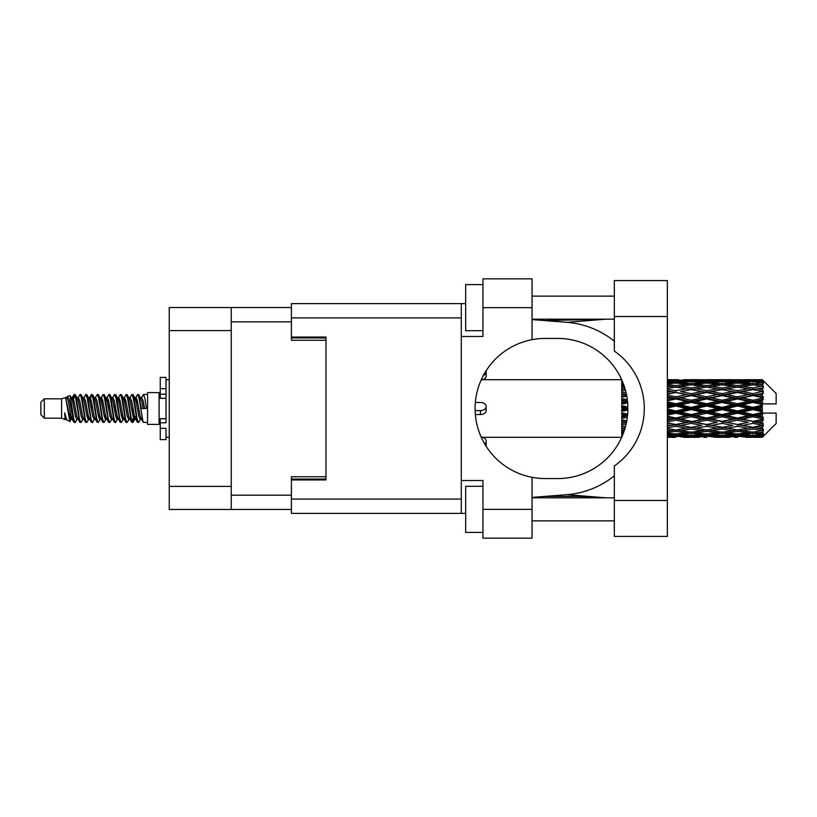 <?xml version="1.0" encoding="UTF-8"?>
<svg xmlns="http://www.w3.org/2000/svg" width="817" height="817" viewBox="0 0 817 817"><rect width="100%" height="100%" fill="white"/><g stroke="black" fill="none" stroke-linecap="round" stroke-linejoin="round"><path stroke-width="1.23" d="M291.403 307.539L231.242 307.539L231.242 509.461L291.403 509.461M231.242 509.461L169.242 509.461L169.242 307.539L231.242 307.539M325.983 476.73L291.403 476.73L291.403 499.085L461.288 499.085M461.288 317.915L291.403 317.915L291.403 340.27L325.983 340.27M44.312 418.181L44.312 398.819L40.85 402.281L40.85 414.719L44.312 418.181L61.592 418.181L65.197 419.672L65.85 418.988L65.329 419.438L66.769 419.438M44.312 398.819L61.592 398.819L61.592 418.181M147.571 408.5L147.571 424.401L159.101 424.401L159.101 392.599L147.571 392.599L147.571 408.5M61.592 398.819L65.605 397.593L69.843 421.592L66.8 419.918L64.635 412.861L65.197 419.672M70.415 412.922L69.659 416.302M69.843 421.592L72.529 416.251M67.433 396.398L70.191 395.632L72.172 408.5L72.172 413.882L69.384 399.584L67.433 396.398L66.238 398.012L66.769 397.562L68.209 400.759L71.089 416.241L72.008 418.988L72.999 419.07M129.627 398.012L131.956 394.437L133.396 398.553L137.307 422.205L138.839 422.205L140.963 418.61M131.956 394.437L133.079 394.795L134.111 398.553L137.001 418.447L138.441 422.563M135.193 398.39L137.716 394.437L139.156 398.553L143.077 422.205L147.571 422.563M141.157 398.012L143.475 394.437L144.915 398.553L146.366 408.5L141.321 408.5L138.839 394.795L141.678 400.759L143.118 408.5M72.172 413.882L74.327 422.563L75.46 422.205L77.574 418.61M72.172 408.5L73.612 418.447L75.052 422.563M72.529 400.749L74.327 394.437L75.767 398.553L79.688 422.205L81.22 422.205L83.14 418.988M74.327 394.437L75.46 394.795L76.492 398.553L79.372 418.447L80.812 422.563M76.849 397.562L78.289 397.562L80.097 394.437L81.537 398.553L85.448 422.205L86.98 422.205L89.094 418.61M87.388 417.906L87.96 414.27M80.097 394.437L81.22 394.795L82.251 398.553L85.131 418.447L86.571 422.563M87.899 419.07L88.379 416.251M82.609 397.562L84.049 397.562L85.856 394.437L87.296 398.553L91.208 422.205L92.74 422.205L94.66 418.988M85.856 394.437L86.98 394.795L88.011 398.553L90.901 418.447L92.341 422.563M89.809 400.749L91.616 394.437L93.056 398.553L96.978 422.205L98.51 422.205L100.42 418.988M98.908 417.906L99.48 414.27M91.616 394.437L92.74 394.795L93.781 398.553L96.661 418.447L98.101 422.563M99.429 419.07L99.899 416.251M95.058 398.012L97.376 394.437L98.816 398.553L102.738 422.205L104.27 422.205L106.384 418.61M104.678 417.906L105.25 414.27M97.376 394.437L98.51 394.795L99.541 398.553L102.421 418.447L103.861 422.563M105.189 419.07L105.669 416.251M100.624 398.39L103.146 394.437L104.586 398.553L108.498 422.205L110.029 422.205L111.949 418.988M103.146 394.437L104.27 394.795L105.301 398.553L108.181 418.447L109.621 422.563M105.659 397.562L107.109 397.562L108.906 394.437L110.346 398.553L114.257 422.205L115.789 422.205L117.903 418.61M116.198 417.906L116.77 414.27M108.906 394.437L110.029 394.795L111.061 398.553L113.951 418.447L115.391 422.563M116.708 419.07L117.188 416.251M112.338 398.012L114.666 394.437L116.106 398.553L120.028 422.205L121.559 422.205L123.673 418.61M121.958 417.906L122.53 414.27M114.666 394.437L115.789 394.795L116.831 398.553L119.711 418.447L121.151 422.563M122.479 419.07L122.959 416.251M117.903 398.39L120.426 394.437L121.866 398.553L125.787 422.205L127.319 422.205L129.239 418.988M120.426 394.437L121.559 394.795L122.591 398.553L125.471 418.447L126.911 422.563M123.673 398.39L126.196 394.437L127.636 398.553L131.547 422.205L133.079 422.205L134.478 416.251M132.313 422.277L134.059 414.27M126.196 394.437L127.319 394.795L128.351 398.553L131.231 418.447L132.671 422.563M72.948 402.73L74.694 394.723M90.227 402.73L90.81 399.094M101.339 400.749L101.819 397.93M101.757 402.73L102.329 399.094M107.098 400.749L107.578 397.93M107.517 402.73L108.089 399.094M118.628 400.749L119.108 397.93M119.047 402.73L119.619 399.094M124.388 400.749L124.868 397.93M124.807 402.73L125.379 399.094M135.918 400.749L136.388 397.93M136.337 402.73L136.909 399.094M137.716 394.437L138.839 394.795M757.798 408.5L762.322 407.438L762.322 409.562L757.798 408.5L752.978 408.5L706.644 418.682L667.356 426.249M726.926 408.5L737.537 406.008L748.168 408.5L737.537 410.992L726.926 408.5L722.105 408.5L667.356 420.418M696.043 408.5L706.644 406.008L717.275 408.5L706.644 410.992L696.043 408.5L691.213 408.5L667.356 413.831M667.356 407.979L675.771 406.008L686.382 408.5L675.771 410.992L667.356 409.021M621.849 436.932L621.717 435.941M622.217 436.074L621.962 436.656M622.687 434.94L621.717 434.848L622.36 435.737M623.463 432.969L621.717 433.184L621.717 434.276L623.014 434.133M624.004 431.458L621.717 431.131L621.717 432.459L623.565 432.693M625.475 426.668L621.717 425.984L621.717 427.72L624.617 428.22L621.717 428.711L621.717 430.263L624.545 429.824M626.782 420.816L621.717 419.734L621.717 421.776L624.617 422.379L621.717 422.971L621.717 424.881L626.128 424.023M627.64 414.148L621.717 412.779L621.717 415.005L624.617 415.669L621.717 416.323L621.717 418.478L627.323 417.232M627.854 406.999L621.717 405.559L621.717 407.816L624.617 408.5L621.717 409.184L621.717 411.441L627.854 410.001M627.323 399.768L621.717 398.522L621.717 400.677L624.617 401.331L621.717 401.995L621.717 404.221L627.64 402.852M626.128 392.977L621.717 392.119L621.717 394.029L624.617 394.621L621.717 395.224L621.717 397.266L626.782 396.184M624.545 387.176L621.717 386.737L621.717 388.289L624.617 388.78L621.717 389.28L621.717 391.016L625.475 390.332M623.565 384.307L621.717 384.541L621.717 385.869L624.004 385.542M623.014 382.867L621.717 382.724L621.717 383.816L623.463 384.031M621.717 381.304L621.717 382.142M621.962 380.344L622.217 380.926M762.322 379.701L763.476 380.845L762.322 379.701L757.798 379.742L762.322 379.701M762.322 380.14L752.978 380.773L742.367 380.201L762.322 380.14L763.476 381.141L762.322 379.834M762.322 380.793L762.322 381.447L757.798 381.1L762.322 380.793L763.476 381.559L762.322 380.252M762.322 382.305L752.978 383.582L742.367 382.427L752.978 381.468L762.322 382.305L763.476 383.02L762.322 381.447M762.322 383.622L762.322 384.756L757.798 384.174L763.476 383.97L762.322 382.56M762.322 386.104L752.978 387.963L742.367 386.298L752.978 384.797L763.476 386.492L762.322 384.756M762.322 388.014L762.322 389.566L757.798 388.78L763.476 387.912L762.322 386.492M762.322 391.323L752.978 393.641L742.367 391.568L752.978 389.617L763.476 391.353L762.322 389.566M762.322 393.702L762.322 395.561L757.798 394.621L763.476 393.161L762.322 391.813M762.322 397.613L762.322 398.175L752.978 400.248L742.367 397.889L752.978 395.622L762.322 397.613L763.476 397.287L762.322 395.561M762.322 400.31L762.322 402.362L757.798 401.331L762.322 400.31L763.476 399.36L762.322 398.175M762.322 404.589L762.322 405.191L752.978 407.366L742.367 404.885L752.978 402.434L762.322 404.589L762.322 403.894L763.446 403.894L762.322 402.362M763.446 403.894L776.15 403.894L776.15 393.518L762.955 380.324M762.322 407.438L762.322 405.191M762.322 411.809L762.322 412.411L752.978 414.566L742.367 412.115L752.978 409.634L762.322 411.809L762.322 409.562M762.955 436.676L776.15 423.482L776.15 413.106L762.322 413.106L762.322 412.411M762.322 414.638L762.322 416.69L757.798 415.669L762.322 414.638L763.446 413.106M762.322 418.825L762.322 419.387L752.978 421.378L742.367 419.111L752.978 416.752L762.322 418.825L763.476 417.64L762.322 416.69M762.322 421.439L762.322 423.298L757.798 422.379L762.322 421.439L763.476 419.713L762.322 419.387M762.322 425.187L752.978 427.383L742.367 425.432L752.978 423.359L762.322 425.187L763.476 423.839L762.322 423.298M762.322 427.434L762.322 428.986L757.798 428.22L762.322 427.434L763.476 425.647L762.322 425.677M762.322 430.508L752.978 432.203L742.367 430.702L752.978 429.037L762.322 430.508L763.476 429.088L762.322 428.986M762.322 432.244L762.322 433.378L757.798 432.826L762.322 432.244L763.476 430.508L762.322 430.896M762.322 434.44L752.978 435.532L742.367 434.573L752.978 433.418L762.322 434.44L763.476 433.03L762.322 433.378M762.322 435.553L762.322 436.207L757.798 435.9L762.322 435.553L763.476 433.98L762.322 434.695M745.267 437.289L752.978 437.309L742.367 436.799L752.978 436.227L762.322 436.748L763.476 435.441L762.322 436.207M762.322 436.748L752.978 437.166M762.322 437.166L757.798 437.258L762.322 437.166L763.476 435.859L762.322 436.86M763.476 436.155L762.322 437.299L763.476 436.155M675.771 437.309L668.04 437.289M683.482 437.289L698.943 437.289M667.356 437.218L672.871 437.309M667.356 436.635L670.951 436.799L667.356 436.952M672.626 436.39L670.951 436.799M675.771 436.993L675.771 435.665M687.199 437.054L686.382 437.258M691.213 437.309L680.581 436.799L691.213 436.227L701.834 436.799L691.213 437.166M714.375 437.289L729.816 437.289M706.644 437.309L703.754 437.309M667.356 435.737L675.771 435.032L686.382 435.9L675.771 436.564L667.356 436.053M667.356 434.205L670.951 434.573L667.356 434.92M674.066 433.878L670.951 434.573M675.771 435.032L675.771 433.531M688.813 435.328L686.382 435.9M678.917 436.39L680.581 436.799M691.213 436.227L691.213 434.807M703.508 436.39L701.834 436.799M695.226 437.054L696.043 437.258M706.644 436.993L706.644 435.665M718.092 437.054L717.275 437.258M722.105 437.309L711.474 436.799L722.105 436.227L732.706 436.799L722.105 437.166M752.978 437.309L760.698 437.289M737.537 437.309L734.636 437.309M706.644 436.564L696.043 435.9L706.644 435.032L717.275 435.9L706.644 436.564M691.213 435.532L680.581 434.573L691.213 433.418L701.834 434.573L691.213 435.532M667.356 432.55L675.771 431.407L686.382 432.826L675.771 434.072L667.356 433.102M667.356 430.15L670.951 430.702L667.356 431.223M675.771 431.407L675.771 429.813L670.951 430.702M690.14 432.06L686.382 432.826M677.477 433.878L680.581 434.573M691.213 433.418L691.213 431.856M704.948 433.878L701.834 434.573M693.602 435.328L696.043 435.9M706.644 435.032L706.644 433.531M719.716 435.328L717.275 435.9M709.789 436.39L711.474 436.799M722.105 436.227L722.105 434.807M734.391 436.39L732.706 436.799M726.109 437.054L726.926 437.258M737.537 436.993L737.537 435.665M748.985 437.054L748.168 437.258M737.537 436.564L726.926 435.9L737.537 435.032L748.168 435.9L737.537 436.564M722.105 435.532L711.474 434.573L722.105 433.418L732.706 434.573L722.105 435.532M706.644 434.072L696.043 432.826L706.644 431.407L717.275 432.826L706.644 434.072M691.213 432.203L680.581 430.702L691.213 429.037L701.834 430.702L691.213 432.203M667.356 427.842L675.771 426.341L686.382 428.22L675.771 429.967L667.356 428.598M667.356 424.748L670.951 425.432L667.356 426.106M626.476 422.409L621.717 423.318M626.527 422.154L624.617 422.379M675.771 426.341L675.771 424.758L670.951 425.432M691.213 429.037L691.213 427.434L686.382 428.22L691.213 427.434L696.043 428.22L706.644 426.341L717.275 428.22L706.644 429.967L675.771 424.758L680.581 425.432L691.213 423.359L701.834 425.432L691.213 427.383L680.581 425.432M675.771 429.813L680.581 430.702M706.644 431.407L706.644 429.813L701.834 430.702M692.275 432.06L696.043 432.826M721.033 432.06L717.275 432.826M708.349 433.878L711.474 434.573M722.105 433.418L722.105 431.856M735.831 433.878L732.706 434.573M724.495 435.328L726.926 435.9M737.537 435.032L737.537 433.531M750.598 435.328L748.168 435.9M740.692 436.39L742.367 436.799M752.978 436.227L752.978 434.807M756.981 437.054L757.798 437.258M737.537 434.072L726.926 432.826L737.537 431.407L748.168 432.826L737.537 434.072M722.105 432.203L711.474 430.702L722.105 429.037L732.706 430.702L722.105 432.203M667.356 421.929L675.771 420.152L686.382 422.379L675.771 424.513L667.356 422.828M667.356 418.324L670.951 419.111L667.356 419.887M627.487 415.802L621.717 417.048M627.517 415.485L624.617 415.669M675.771 420.152L675.771 418.682L670.951 419.111M675.771 424.513L667.356 423.186M691.213 423.359L691.213 421.827L686.382 422.379M691.213 427.383L701.834 425.432M706.644 426.341L706.644 424.758L711.474 425.432L722.105 423.359L732.706 425.432L722.105 427.383L711.474 425.432M722.105 429.037L722.105 427.434L717.275 428.22L722.105 427.434L726.926 428.22L737.537 426.341L748.168 428.22L737.537 429.967L691.213 421.827L696.043 422.379L706.644 420.152L717.275 422.379L706.644 424.513L696.043 422.379M706.644 429.813L711.474 430.702M737.537 431.407L737.537 429.813L732.706 430.702M723.168 432.06L726.926 432.826M751.916 432.06L748.168 432.826M739.242 433.878L742.367 434.573M752.978 433.418L752.978 431.856M755.368 435.328L757.798 435.9M691.213 421.378L680.581 419.111L691.213 416.752L701.834 419.111L691.213 421.827L675.771 418.682L680.581 419.111M667.356 415.159L675.771 413.228L686.382 415.669L675.771 418.049L667.356 416.17M667.356 411.278L670.951 412.115L667.356 412.942M627.875 408.857L621.717 410.236M627.875 408.5L624.617 408.5M675.771 413.228L675.771 411.962L670.951 412.115M675.771 418.049L675.771 418.682L667.356 416.895M691.213 416.752L691.213 415.383L686.382 415.669M706.644 420.152L706.644 418.682L701.834 419.111M706.644 424.513L717.275 422.379M722.105 423.359L722.105 421.827L726.926 422.379L737.537 420.152L748.168 422.379L737.537 424.513L726.926 422.379M722.105 427.383L732.706 425.432M737.537 426.341L737.537 424.758L742.367 425.432M752.978 429.037L752.978 427.434L749.128 428.057L752.978 427.434L757.798 428.22L706.644 418.682L711.474 419.111L722.105 416.752L732.706 419.111L722.105 421.378L711.474 419.111M737.537 429.813L742.367 430.702M754.05 432.06L757.798 432.826M706.644 418.049L696.043 415.669L706.644 413.228L717.275 415.669L706.644 418.049L706.644 418.682L691.213 415.383L696.043 415.669M691.213 414.566L680.581 412.115L691.213 409.634L701.834 412.115L691.213 414.566L691.213 415.383L675.771 411.962L680.581 412.115M667.356 404.058L670.951 404.885L667.356 405.722M627.568 402.025L621.717 403.322M627.517 401.515L624.617 401.331M675.771 406.008L675.771 405.038L667.356 406.917M667.356 400.83L675.771 398.951L686.382 401.331L675.771 403.772L675.771 405.038L670.951 404.885M675.771 410.992L675.771 411.962L667.356 410.083M691.213 409.634L691.213 408.5L686.382 408.5M706.644 413.228L706.644 411.962L701.834 412.115M722.105 416.752L722.105 415.383L717.275 415.669M722.105 421.378L737.537 418.682L732.706 419.111M737.537 420.152L737.537 418.682L742.367 419.111M737.537 424.513L748.168 422.379M752.978 423.359L752.978 421.827L757.798 422.379M752.978 427.383L763.476 425.647M737.537 418.049L726.926 415.669L737.537 413.228L748.168 415.669L737.537 418.049L737.537 418.682L722.105 415.383L726.926 415.669M722.105 414.566L711.474 412.115L722.105 409.634L732.706 412.115L722.105 414.566L722.105 415.383L706.644 411.962L711.474 412.115M691.213 407.366L680.581 404.885L691.213 402.434L701.834 404.885L691.213 407.366L691.213 408.5L675.771 405.038L680.581 404.885M675.771 403.772L667.356 401.841M667.356 397.113L670.951 397.889L667.356 398.676M626.7 395.724L621.717 396.725M626.527 394.846L624.617 394.621M675.771 398.951L675.771 398.318L667.356 400.105M667.356 394.172L675.771 392.487L686.382 394.621L675.771 396.848L675.771 398.318L670.951 397.889M691.213 402.434L691.213 401.617L675.771 405.038L667.356 403.169M691.213 400.248L680.581 397.889L691.213 395.622L701.834 397.889L691.213 400.248L691.213 401.617L686.382 401.331M706.644 406.008L706.644 405.038L691.213 408.5L706.644 411.962L706.644 410.992M706.644 403.772L696.043 401.331L706.644 398.951L717.275 401.331L706.644 403.772L706.644 405.038L701.834 404.885M722.105 409.634L722.105 408.5L717.275 408.5M737.537 413.228L737.537 411.962L732.706 412.115M752.978 416.752L752.978 415.383L737.537 418.682L752.978 421.378M752.978 414.566L752.978 415.383L748.168 415.669M763.476 419.713L752.978 421.827L763.476 423.839M722.105 407.366L711.474 404.885L722.105 402.434L732.706 404.885L722.105 407.366L722.105 408.5L706.644 405.038L711.474 404.885M675.771 396.848L667.356 395.071M667.356 390.894L670.951 391.568L667.356 392.252M625.444 390.23L621.717 390.873M675.771 392.487L667.356 393.814M667.356 388.402L675.771 387.033L686.382 388.78L675.771 390.659L675.771 392.242L670.951 391.568M691.213 395.622L675.771 398.318L680.581 397.889M691.213 393.641L680.581 391.568L691.213 389.617L701.834 391.568L691.213 393.641L691.213 395.173L686.382 394.621M706.644 398.951L706.644 398.318L691.213 401.617L696.043 401.331M706.644 396.848L696.043 394.621L706.644 392.487L717.275 394.621L706.644 396.848L706.644 398.318L701.834 397.889M722.105 402.434L722.105 401.617L706.644 405.038L667.356 396.582M722.105 400.248L711.474 397.889L722.105 395.622L732.706 397.889L722.105 400.248L722.105 401.617L717.275 401.331M737.537 406.008L737.537 405.038L722.105 408.5L737.537 411.962L742.367 412.115M737.537 403.772L726.926 401.331L737.537 398.951L748.168 401.331L737.537 403.772L737.537 405.038L732.706 404.885M737.537 410.992L737.537 411.962L752.978 415.383L757.798 415.669M752.978 409.634L752.978 408.5L748.168 408.5M763.292 413.106L752.978 415.383L763.476 417.64M675.771 390.659L667.356 389.158M667.356 385.777L670.951 386.298L667.356 386.85M667.356 383.898L675.771 382.928L686.382 384.174L675.771 385.593L675.771 387.187L670.951 386.298M691.213 389.617L680.581 391.568M706.644 392.487L686.382 388.78L691.213 389.566L706.644 387.033L717.275 388.78L706.644 390.659L696.043 388.78L691.213 389.566L691.213 387.963L680.581 386.298L691.213 384.797L701.834 386.298L691.213 387.963M706.644 390.659L706.644 392.242L691.213 395.173L696.043 394.621M722.105 389.617L732.706 391.568L722.105 393.641L711.474 391.568L722.105 389.566L706.644 392.242L701.834 391.568M722.105 395.622L706.644 398.318L711.474 397.889M722.105 393.641L722.105 395.173L717.275 394.621M737.537 398.951L737.537 398.318L722.105 401.617L726.926 401.331M737.537 396.848L726.926 394.621L737.537 392.487L748.168 394.621L737.537 396.848L737.537 398.318L732.706 397.889M752.978 402.434L752.978 401.617L737.537 405.038L742.367 404.885M752.978 400.248L752.978 401.617L748.168 401.331M752.978 407.366L752.978 408.5L706.644 398.318L667.356 390.751M762.322 406.396L752.978 408.5L762.322 410.604M675.771 385.593L667.356 384.45M667.356 382.08L670.951 382.427L667.356 382.795M674.066 383.122L670.951 382.427M690.14 384.94L686.382 384.174M675.771 387.187L680.581 386.298M706.644 385.593L696.043 384.174L706.644 382.928L717.275 384.174L706.644 385.593L706.644 387.187L701.834 386.298M737.537 392.487L717.275 388.78L722.105 389.566L737.537 387.033L748.168 388.78L737.537 390.659L726.926 388.78L722.105 389.566L722.105 387.963L711.474 386.298L722.105 384.797L732.706 386.298L722.105 387.963M737.537 390.659L737.537 392.242L722.105 395.173L706.644 392.242L711.474 391.568M752.978 389.617L737.537 392.242L732.706 391.568M752.978 395.622L737.537 398.318L722.105 395.173L726.926 394.621M752.978 393.641L752.978 395.173L748.168 394.621M763.476 399.36L752.978 401.617L737.537 398.318L742.367 397.889M763.292 403.894L752.978 401.617L757.798 401.331M691.213 383.582L680.581 382.427L691.213 381.468L701.834 382.427L691.213 383.582L691.213 385.144M667.356 380.947L675.771 380.436L686.382 381.1L675.771 381.968L667.356 381.263M667.356 380.048L670.951 380.201L667.356 380.365M672.626 380.61L670.951 380.201M675.771 381.968L675.771 383.469M688.813 381.672L686.382 381.1M677.477 383.122L680.581 382.427M704.948 383.122L701.834 382.427M692.275 384.94L696.043 384.174M721.033 384.94L717.275 384.174M706.644 387.187L711.474 386.298M737.537 385.593L726.926 384.174L737.537 382.928L748.168 384.174L737.537 385.593L737.537 387.187L732.706 386.298M763.476 391.353L748.168 388.78L752.978 389.566L756.838 388.943L752.978 389.566L752.978 387.963M763.476 393.161L752.978 395.173L737.537 392.242L742.367 391.568M763.476 397.287L752.978 395.173L757.798 394.621M722.105 383.582L711.474 382.427L722.105 381.468L732.706 382.427L722.105 383.582L722.105 385.144M706.644 381.968L696.043 381.1L706.644 380.436L717.275 381.1L706.644 381.968L706.644 383.469M691.213 380.773L680.581 380.201L701.834 380.201L691.213 380.773L691.213 382.193M675.771 379.691L667.356 379.782M668.04 379.711L678.672 379.691M675.771 380.007L675.771 381.335M687.199 379.946L686.382 379.742M678.917 380.61L680.581 380.201M703.508 380.61L701.834 380.201M693.602 381.672L696.043 381.1M719.716 381.672L717.275 381.1M708.349 383.122L711.474 382.427M735.831 383.122L732.706 382.427M723.168 384.94L726.926 384.174M751.916 384.94L748.168 384.174M737.537 387.187L742.367 386.298M737.537 381.968L726.926 381.1L737.537 380.436L748.168 381.1L737.537 381.968L737.537 383.469M722.105 380.773L711.474 380.201L732.706 380.201L722.105 380.773L722.105 382.193M706.644 380.007L696.043 379.742L717.275 379.742L706.644 380.007L706.644 381.335M706.644 379.691L709.544 379.691M698.943 379.711L683.482 379.711M695.226 379.946L696.043 379.742M718.092 379.946L717.275 379.742M709.789 380.61L711.474 380.201M734.391 380.61L732.706 380.201M724.495 381.672L726.926 381.1M750.598 381.672L748.168 381.1M739.242 383.122L742.367 382.427M752.978 383.582L752.978 385.144M754.05 384.94L757.798 384.174M737.537 380.007L726.926 379.742L748.168 379.742L737.537 380.007L737.537 381.335M737.537 379.691L740.437 379.691M729.816 379.711L714.375 379.711M726.109 379.946L726.926 379.742M748.985 379.946L748.168 379.742M740.692 380.61L742.367 380.201M752.978 380.773L752.978 382.193M755.368 381.672L757.798 381.1M760.698 379.711L745.267 379.711M756.981 379.946L757.798 379.742M64.635 418.682L65.329 419.438M70.803 397.705L71.61 398.012L72.529 400.759L75.409 416.241L76.849 419.438L77.37 418.988M81.22 394.795L84.049 400.759L86.939 416.241L88.379 419.438L88.9 418.988M91.259 408.5L91.974 404.313M92.74 394.795L95.579 400.759L98.459 416.241L99.899 419.438L101.339 419.438M104.27 394.795L107.109 400.759L109.989 416.241L111.429 419.438L112.869 419.438M114.309 408.5L115.023 404.313M115.789 394.795L118.628 400.759L121.508 416.241L122.948 419.438L123.479 418.988M127.319 394.795L130.158 400.759L133.038 416.241L134.478 419.438L135.918 416.251M64.635 412.861L66.8 419.918M71.804 398.39L72.529 397.562L73.969 400.759L76.849 416.241L79.688 422.205M84.049 397.562L85.499 400.759L88.379 416.241L91.208 422.205M94.139 397.562L95.579 397.562L97.019 400.759L99.899 416.241L102.738 422.205M107.109 397.562L108.549 400.759L111.429 416.241L114.257 422.205M115.023 412.687L115.748 408.5M118.108 398.012L118.628 397.562L120.068 400.759L122.948 416.241L125.787 422.205M128.708 397.562L130.158 397.562L131.598 400.759L134.478 416.241L137.307 422.205M140.238 397.562L141.678 397.562L143.118 400.759L144.558 408.5M65.605 397.593L69.649 416.241L71.089 419.438L71.61 418.988M75.46 394.795L78.289 400.759L81.169 416.241L82.609 419.438L84.049 419.438M86.98 394.795L89.819 400.759L92.699 416.241L94.139 419.438L95.579 419.438M98.51 394.795L101.339 400.759L104.219 416.241L105.659 419.438L106.19 418.988M108.549 408.5L109.264 404.313M110.029 394.795L112.869 400.759L115.748 416.241L117.188 419.438L117.709 418.988M121.559 394.795L124.388 400.759L127.268 416.241L128.708 419.438L130.158 419.438M135.397 398.012L135.918 397.562L134.478 397.562L135.918 400.759L138.798 416.241L140.238 419.438L140.759 418.988M78.289 397.562L79.729 400.759L82.609 416.241L85.448 422.205M88.379 400.749L89.819 397.562L91.259 400.759L94.139 416.241L96.978 422.205M100.818 398.012L101.339 397.562L102.779 400.759L105.659 416.241L108.498 422.205M111.429 397.562L112.869 397.562L114.309 400.759L117.188 416.241L120.028 422.205M122.948 397.562L124.388 397.562L125.828 400.759L128.708 416.241L131.547 422.205M132.313 412.687L133.038 408.5M135.918 397.562L137.358 400.759L140.238 416.241L143.077 422.205M621.717 380.334L621.717 381.713M621.717 382.724L621.717 384.266M621.717 386.737L621.717 388.341M621.717 392.119L621.717 394.029M626.476 394.591L621.717 393.682M621.717 398.522L621.717 400.677M627.487 401.198L621.717 399.952M621.717 405.559L621.717 407.816M627.875 408.143L621.717 406.764M621.717 412.779L621.717 415.005M627.568 414.975L621.717 413.678M621.717 419.734L621.717 421.776M626.7 421.276L621.717 420.275M621.717 425.984L621.717 427.72M625.444 426.77L621.717 426.127M621.717 431.131L621.717 432.459M621.717 434.848L621.717 435.686M166.014 418.682L160.255 418.682L160.255 422.787L166.014 422.787L166.014 388.667L160.255 388.667L160.255 377.383L166.014 377.383L166.014 394.213L160.255 394.213L160.255 398.318L166.014 398.318M160.255 422.787L160.255 439.617L166.014 439.617L166.014 428.333L160.255 428.333M160.255 388.667L160.255 394.213M486.003 370.979A5.76 4.075 180 0 1 486.176 371.97L486.176 375.881A5.76 4.075 180 0 1 481.213 379.915M486.176 371.97A5.76 4.075 180 0 1 483.398 375.452M475.371 402.464L480.416 402.464A5.76 4.075 180 0 1 486.176 406.539A5.76 4.075 180 0 1 480.416 410.614L475.147 410.614M486.176 406.539L486.176 410.461A5.76 4.075 180 0 1 480.416 414.536L475.371 414.536M481.213 437.085A5.76 4.075 180 0 1 486.176 441.119L486.176 445.03A5.76 4.075 180 0 1 486.003 446.021M486.176 441.119A5.76 4.075 180 0 1 484.685 443.856M614.333 500.474L614.333 465.956A70.068 70.068 0 0 0 614.333 351.044L614.333 280.568L667.356 280.568L667.356 536.432L614.333 536.432L614.333 500.474L667.356 500.474M614.333 296.132L532.051 296.132M614.333 319.181L532.051 319.181M614.333 497.819L532.051 497.819M614.333 520.868L532.051 520.868M482.949 532.398L465.659 532.398L465.659 486.299L482.949 486.299M482.949 330.701L465.659 330.701L465.659 284.602L482.949 284.602M532.051 509.348L532.051 538.158L482.949 538.158L482.949 509.348L532.051 509.348L532.051 477.332A70.068 70.068 0 0 1 532.051 339.668L532.051 307.652L482.949 307.652L482.949 336.471L461.288 336.471L461.288 513.382L291.403 513.382L291.403 499.085M461.288 480.529L482.949 480.529L482.949 509.348M482.949 307.652L482.949 278.842L532.051 278.842L532.051 307.652M465.659 513.382L461.288 513.382M291.403 317.915L291.403 303.618L461.288 303.618L461.288 336.471M465.659 303.618L461.288 303.618L465.659 303.618M291.403 337.043L325.983 337.043L325.983 479.957L291.403 479.957M532.051 339.668A70.068 70.068 0 0 1 545.184 338.432L557.797 338.432A70.068 70.068 0 0 1 627.875 408.5A70.068 70.068 0 0 1 557.797 478.568L545.184 478.568A70.068 70.068 0 0 1 532.051 477.332M606.071 497.819L566.886 494.673L532.051 497.41M566.886 494.673A86.439 86.439 0 0 0 614.333 475.811M614.333 341.189A86.439 86.439 0 0 0 566.886 322.327L532.051 319.59M606.071 319.181L566.886 322.327M231.242 321.827L291.403 321.827M231.242 495.173L291.403 495.173M291.403 479.038L325.983 479.038M291.403 337.962L325.983 337.962M231.242 330.589L169.242 330.589M231.242 486.411L169.242 486.411M166.014 398.267L160.255 398.267M166.014 418.733L160.255 418.733M480.416 414.536L480.416 410.614M614.333 316.526L667.356 316.526M159.101 420.602L160.255 420.602M482.469 437.309L621.676 437.309M482.469 379.691L621.676 379.691M688.302 437.309L694.113 437.309M719.205 437.309L725.006 437.309M750.088 437.309L755.878 437.309M688.302 379.691L694.113 379.691M719.205 379.691L725.006 379.691M750.088 379.691L755.878 379.691M143.475 394.437L147.571 394.437M159.101 396.398L160.255 396.398M70.191 395.632L71.61 398.012M133.079 422.205L134.999 418.988M71.089 397.562L72.529 397.562M76.849 419.438L78.289 419.438M88.379 419.438L89.819 419.438M117.188 397.562L118.628 397.562M122.948 419.438L124.388 419.438M134.478 419.438L135.918 419.438M72.008 398.012L73.928 394.795M133.079 394.795L134.999 398.012M65.329 397.562L66.769 397.562M71.089 419.438L72.529 419.438M88.379 397.562L89.819 397.562M99.899 397.562L101.339 397.562M105.659 419.438L107.109 419.438M117.188 419.438L118.628 419.438M140.238 419.438L141.678 419.438M72.008 418.988L73.928 422.205M89.288 398.012L91.208 394.795M166.014 437.309L169.242 437.309M166.014 379.691L169.242 379.691M544.827 320.591L604.294 319.181M604.294 497.819L577.782 496.368L544.827 496.409"/></g></svg>
